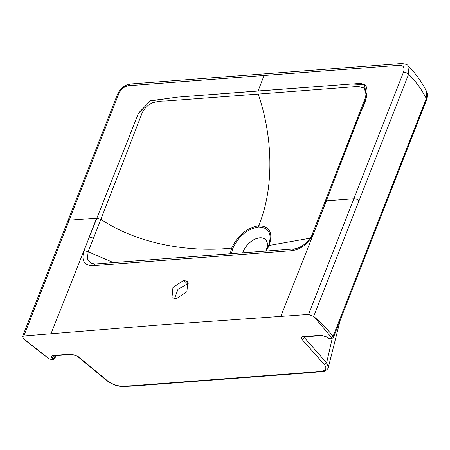 <?xml version="1.0" encoding="UTF-8"?>
<svg xmlns="http://www.w3.org/2000/svg" width="450" height="450" viewBox="0 0 450 450"><rect width="100%" height="100%" fill="white"/><g stroke="black" fill="none" stroke-linecap="round" stroke-linejoin="round"><path stroke-width="0.67" d="M303.789 336.932L326.604 362.914L332.179 338.681M331.088 338.856L330.924 338.889C330.654 339.137 329.698 338.839 328.061 338.001L326.728 337.056L322.065 335.548L303.992 336.909A1.935 1.277 -94.3 0 1 303.216 336.594C301.146 336.904 300.774 337.871 302.096 339.502A1.935 1.271 -43.1 0 0 304.279 337.815L304.627 336.864M302.096 339.502L324.354 364.545L326.604 362.914L328.337 367.476L340.301 319.95M53.814 355.838L54.821 358.554M266.979 249.058L265.708 251.19A15.334 9.315 -46.3 0 0 265.365 239.642A15.334 9.315 -46.3 0 0 259.791 237.943A15.334 9.315 -46.3 0 0 242.797 252.979M313.251 372.459L312.379 372.156L132.598 385.734L133.284 386.055M324.354 364.545C327.054 368.168 326.16 370.373 321.677 371.154M328.337 367.476C328.596 368.764 324.304 372.032 322.526 371.464L321.683 371.154L312.379 372.156M132.598 385.734L122.721 386.184C117.371 386.145 112.337 384.39 107.606 380.919L107.032 380.818C112.657 384.739 118.125 386.634 123.429 386.505L133.318 386.055M107.606 380.919L78.002 356.434L71.398 354.105A1.935 1.277 85.7 0 0 72.174 354.42L77.372 356.282L107.032 380.818M71.398 354.105L53.308 355.472L54.084 355.787L72.174 354.42M322.076 335.543L321.306 335.228L303.216 336.594M328.061 338.001L328.472 338.017L327.156 337.072L321.306 335.228M53.308 355.472C51.587 355.753 51.114 356.546 51.896 357.868L52.605 358.858L54.669 357.576L55.406 355.691M266.068 250.627A15.474 9.399 -46.3 0 0 266.389 249.857A15.474 9.399 -46.3 0 0 259.836 237.825A15.474 9.399 -46.3 0 0 243.163 251.612A15.474 9.399 -46.3 0 0 242.691 252.984M328.472 338.017L330.66 338.614L331.453 337.472L313.909 316.586L308.582 314.454L165.476 324.506L23.844 335.964L22.5 336.673L23.434 338.529L48.994 358.808L51.896 359.674L52.605 358.858M267.069 248.889L268.622 245.554C272.289 233.572 268.926 227.402 258.542 227.042C247.23 229.044 238.686 236.109 232.903 248.248L231.424 253.856M23.844 335.964L118.8 93.763A3.87 1.721 -158.6 0 0 117.416 94.478L67.854 220.939A3.87 1.721 -158.6 0 1 69.238 220.23L96.879 218.154L138.352 113.608L150.126 100.957L177.48 97.121L351.726 83.981C359.387 83.745 358.751 82.333 364.236 84.611C365.501 83.886 371.486 90.945 360.765 112.056L313.661 233.19C308.649 243.489 301.376 249.322 291.842 250.689L93.336 265.686C84.189 265.731 81.101 260.679 84.066 250.537L89.392 236.987L93.504 238.213L88.177 251.764L113.546 262.654M331.453 337.472L332.899 336.218C328.089 329.889 321.756 323.342 313.909 316.586M313.706 316.389L359.061 200.661A3.87 1.721 -158.6 0 0 353.902 198.726L308.582 314.454M426.634 91.508L426.296 98.477C421.695 89.449 415.806 81.354 408.628 74.188L359.061 200.661M176.074 298.912L171.996 297.675L172.941 287.544L183.746 280.367L187.836 281.599L186.891 291.741L176.074 298.912M407.97 65.7C415.62 73.373 421.841 81.99 426.645 91.541L426.651 91.541C427.781 93.594 427.77 96.311 426.623 99.686L333.405 337.545L333.056 336.403L426.296 98.477A3.87 1.721 21.4 0 1 426.617 99.692M266.243 251.151L269.291 245.233C273.15 232.627 269.618 226.136 258.683 225.765C246.791 227.863 237.797 235.299 231.711 248.074L230.158 253.958M117.416 94.472C119.317 90.669 121.078 88.301 122.692 87.367C126.422 84.836 129.009 83.706 130.466 83.976L401.574 63.495C405.827 63.996 407.947 64.721 407.942 65.672L408.628 74.188A3.87 1.721 -158.6 0 0 403.464 72.259L353.902 198.726L326.486 200.796L319.101 219.634L317.723 220.348L312.401 233.893C312.289 235.299 310.286 238.208 306.388 242.618C302.175 246.431 297.962 248.552 293.766 248.968L95.259 263.964L91.153 263.357L87.373 258.846L88.177 251.764L84.066 250.537M403.464 72.259C404.854 67.714 403.582 65.374 399.639 65.233L128.531 85.714C124.234 86.479 120.988 89.162 118.8 93.763M51.041 333.647L138.589 112.984L150.553 100.727L177.711 97.104L258.092 90.962L264.088 75.471M93.336 265.686L95.254 263.97M174.442 298.845L177.969 289.367L187.459 283.905L189.096 283.967M291.842 250.689L293.766 248.968M232.903 248.248L231.711 248.074C196.566 251.983 142.836 247.101 100.896 219.381L93.504 238.213M258.542 227.042A1.935 1.277 -94.3 0 1 258.683 225.765C274.719 187.329 272.655 135.759 258.199 94.078L164.981 101.047C161.415 100.89 157.146 101.498 152.162 102.859C146.498 105.885 142.841 110.087 141.193 115.453L100.896 219.381L96.879 218.154M310.112 238.208L268.622 245.554M325.108 201.516L365.299 97.937L366.058 94.359L364.309 88.071L358.138 86.422L258.199 94.078A3.87 2.548 -94.3 0 1 258.092 90.962L351.799 83.976L364.196 84.583L366.964 95.737L326.284 200.824L325.108 201.516L317.723 220.348M54.337 355.77L54.039 356.535L51.896 357.868M122.721 386.184L123.435 386.499M78.002 356.434A1.935 1.074 130.8 0 1 77.361 356.276M326.728 337.056L327.156 337.072M330.66 338.614L330.924 338.889L330.294 338.631M52.239 359.634L52.706 359.882M51.896 359.674L48.532 358.639M48.994 358.808L29.301 343.592L23.434 338.529M48.735 358.622A1.35 0.63 126.6 0 1 48.364 358.577M332.899 336.218L331.318 337.275M89.269 236.993L96.654 218.16M280.873 316.282L319.101 219.628M183.746 280.367L187.453 283.905M313.661 233.19L312.401 233.893M128.531 85.714A3.87 2.548 -94.3 0 1 130.444 83.976M401.552 63.495A3.87 2.548 85.7 0 0 399.639 65.233M322.521 371.464L313.211 372.465L133.335 386.055M303.992 336.909L303.531 337.005L303.817 336.617M55.963 355.646L54.838 358.521L52.875 359.893M53.871 355.607L53.657 355.888L54.107 355.787M22.5 336.673L67.854 220.939M331.284 338.867L333.405 337.551M265.708 251.19L267.058 248.906"/></g></svg>
